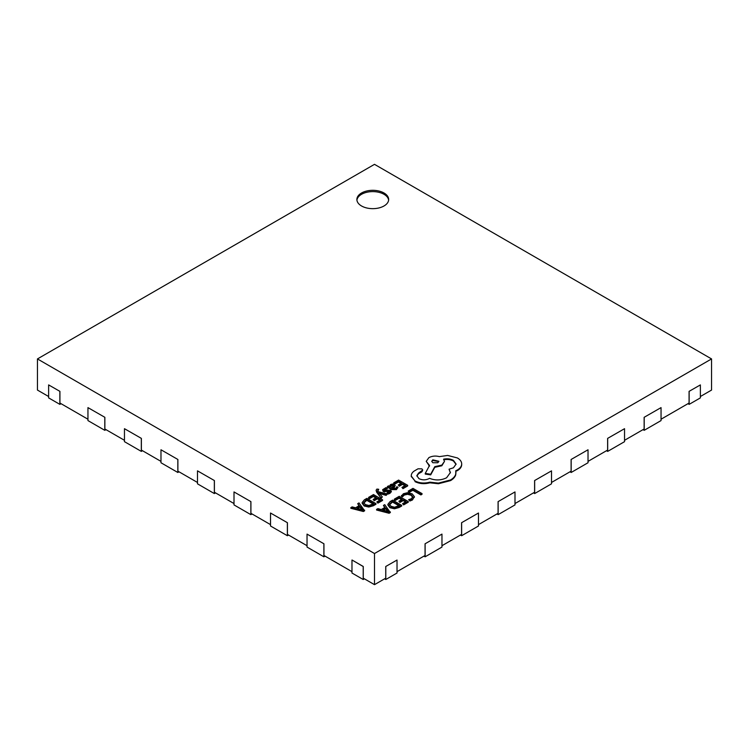<?xml version="1.0" encoding="UTF-8"?>
<svg xmlns="http://www.w3.org/2000/svg" width="749" height="749" viewBox="0 0 749 749"><rect width="100%" height="100%" fill="white"/><g stroke="black" fill="none" stroke-linecap="round" stroke-linejoin="round"><path stroke-width="1.12" d="M384.012 192.999A15.888 9.175 0 0 0 366.692 191.014A15.888 9.175 0 0 0 356.88 199.487A15.888 9.175 0 0 0 361.542 205.975A15.888 9.175 0 0 0 378.854 207.96A15.888 9.175 0 0 0 388.665 199.487A15.888 9.175 0 0 0 384.012 192.999M388.619 200.142A15.888 9.175 0 0 0 384.012 194.3A15.888 9.175 0 0 0 367.216 192.193A15.888 9.175 0 0 0 356.927 200.142M394.339 499.134L395.378 499.733L399.086 497.589L402.138 499.349L398.889 501.221L399.929 501.821L403.177 499.948L406.07 501.624L402.578 503.646L403.617 504.246L408.289 501.549L399.217 496.315L394.339 499.134L394.339 499.78L395.378 500.379L399.086 498.235L401.576 499.677M402.578 503.646L403.617 504.901L408.289 502.195L408.289 501.549M398.889 501.221L399.929 502.467L403.177 500.594L405.509 501.952M368.602 497.383L369.641 497.982L373.339 495.838L376.391 497.598L373.152 499.471L374.191 500.07L377.43 498.197L380.333 499.873L376.831 501.896L377.88 502.495L382.552 499.798L373.479 494.565L368.602 497.383L368.602 498.029L369.641 498.628L373.339 496.484L375.829 497.926M376.831 501.896L377.88 503.15L382.552 500.454L382.552 499.798M373.152 499.471L374.191 500.725L377.43 498.853L379.771 500.201M387.888 504.583L389.901 507.064L394.48 508.131L401.698 505.36L392.635 500.117L390.135 501.558L387.888 504.33M387.888 504.976L389.901 507.719L394.48 508.786L399.114 507.494L401.698 506.006L401.698 505.36M415.012 481.626C419.506 483.845 424.449 484.238 429.842 482.815L438.418 483.742L450.533 480.615C453.37 478.939 455.111 476.973 455.757 474.697L455.757 470.775L457.367 469.998C460.195 468.322 461.637 466.299 461.693 463.921C461.637 461.609 460.195 459.614 457.367 457.929L447.64 455.439L439.382 456.628C435.59 455.645 432.089 455.982 428.877 457.639L426.218 461.356L429.523 465.447L425.263 473.415L430.684 474.239L434.804 466.646L441.835 465.12L444.475 461.393L443.642 459.165C447.228 458.444 450.495 458.837 453.435 460.354L456.094 464.071L453.435 467.797L449.054 469.211L450.402 472.525L446.601 477.768C441.105 480.455 435.403 480.643 429.523 478.33L428.999 478.63C425.647 480.231 422.296 480.231 418.944 478.63L416.837 475.709L418.56 473.05L422.736 470.026L421.912 468.874L418.045 468.799L414.244 470.999C412.156 472.46 411.164 474.145 411.276 476.064L415.012 480.97C419.506 483.199 424.449 483.592 429.842 482.169L438.418 483.096L450.533 479.969C453.37 478.293 455.111 476.317 455.757 474.051L455.982 472.516M416.856 476.036L418.56 473.696L421.912 471.833L422.736 470.026M449.054 469.211L450.383 472.853M443.642 459.811C447.228 459.09 450.495 459.483 453.435 461L456.085 464.399M425.263 473.415L425.263 474.07L430.684 474.885L434.804 467.292L441.835 465.766L444.475 461.393M426.218 461.356L429.523 466.103M455.757 471.421L457.367 470.644C460.195 468.977 461.637 466.955 461.693 464.577L461.693 463.921L461.693 464.577M387.42 486.513L387.42 487.168L391.596 489.574L396.39 489.64L398.019 487.356L396.914 486.719L395.575 488.395L392.673 488.236L395.257 485.642L394.358 484.509L392.429 484.041L390.426 484.612L389.564 486.438L388.562 485.858L387.42 486.513L391.596 488.919L396.39 488.985L398.019 487.356M393.188 488.488L395.257 485.642M384.331 490.857L384.789 489.574L387.289 488.863L386.109 487.533L382.608 489.715L383.273 491.597L388.684 491.316L389.826 492.084M382.608 489.715L383.273 490.951L384.724 491.344L389.536 490.876L389.171 492.093L387.055 492.776L388.16 494.059L389.986 493.338L391.259 491.484M362.142 502.832L364.154 505.322L368.742 506.39L375.961 503.609L366.888 498.375L364.398 499.808L362.142 502.579M362.142 503.225L364.154 505.968L368.742 507.036L373.367 505.753L375.961 504.255L375.961 503.609M37.45 358.93L374.5 553.53L711.55 358.93L374.5 164.34L37.45 358.93L37.45 390.07L48.629 396.521M378.891 492.683L386.128 494.743L387.402 494.012L378.395 491.747L377.711 490.782L377.964 489.574L378.741 489.284L376.906 489.069L376.092 490.239L376.663 492.243L381.175 498.244L382.355 496.924L378.891 492.73M377.711 491.428L378.741 489.284M379.659 493.582L386.128 495.389L387.402 494.012M401.408 495.482L402.531 496.128L404.263 494.434L407.55 493.638L411.032 494.621L412.802 496.737L411.332 498.75L408.664 499.667L409.881 500.379L412.409 499.349L414.403 496.653L412.184 493.863L407.746 492.645L403.393 493.731L401.408 496.138L402.531 496.784L404.263 495.08L407.55 494.284L411.032 495.267L412.802 497.392M408.664 499.667L409.881 501.025L412.409 500.004L414.403 496.653M350.841 507.635L350.841 508.281L363.368 511.52L364.623 510.799L359.005 502.925L357.713 503.674L359.323 505.603L355.541 507.785L352.142 506.886L350.841 507.635L363.368 510.874L364.623 510.153M357.713 503.674L358.958 505.818M393.712 482.88L394.751 483.479L398.459 481.345L401.511 483.105L398.262 484.978L399.301 485.577L402.541 483.704L405.443 485.38L401.951 487.402L402.99 488.002L407.662 485.305L398.59 480.072L393.712 482.88L393.712 483.536L394.751 484.126L398.459 481.991L400.949 483.423M401.951 487.402L402.99 488.648L407.662 485.951L407.662 485.305M398.262 484.978L399.301 486.223L402.541 484.35L404.881 485.698M376.588 509.386L376.588 510.032L389.106 513.271L390.36 512.55L384.743 504.676L383.451 505.416L385.061 507.354L381.288 509.535L377.88 508.637L376.588 509.386L389.106 512.625L390.36 511.904M383.451 505.416L384.696 507.569M409.226 492.383L412.839 490.295L420.872 494.93L422.043 494.256L422.043 493.61L412.98 488.376L408.196 491.138L409.226 492.383L409.226 491.728L412.839 489.649L412.839 490.295M323.942 543.793L307.034 534.103L323.942 543.793L323.942 555.477L351.974 571.656M287.429 522.718L270.52 513.018L287.429 522.718L287.429 534.393L307.034 545.712M250.915 501.633L234.006 491.934L250.915 501.633L250.915 513.308L270.52 524.628M214.401 480.558L197.493 470.859L214.401 480.558L214.401 492.233L234.006 503.553M177.888 459.474L160.979 449.774L177.888 459.474L177.888 471.149L197.493 482.468M141.374 438.39L124.465 428.69L141.374 438.39L141.374 450.065L160.979 461.384M104.86 417.315L87.951 407.615L104.86 417.315L104.86 428.99L124.465 440.309M59.92 391.362L48.629 384.911L59.92 391.362L59.92 403.037L87.951 419.225M661.049 419.225L689.08 403.037L689.08 391.362L700.371 384.911L700.371 397.888L689.136 404.366L687.957 403.692M624.535 440.309L644.14 428.99L644.14 417.315L661.049 407.615L644.14 417.315M588.021 461.384L607.626 450.065L607.626 438.39L624.535 428.69L607.626 438.39M551.507 482.468L571.113 471.149L571.113 459.474L588.021 449.774L571.113 459.474M514.994 503.553L534.599 492.233L534.599 480.558L551.507 470.859L534.599 480.558M478.48 524.628L498.085 513.308L498.085 501.633L514.994 491.934L498.085 501.633M441.966 545.712L461.571 534.393L461.571 522.718L478.48 513.018L461.571 522.718M397.026 571.656L425.058 555.477L425.058 543.793L441.966 534.103L425.058 543.793M374.5 553.53L374.5 584.66L363.265 578.172L363.265 566.497L352.03 560.009L363.209 566.534L363.209 579.501L351.974 573.022L351.974 560.046M385.735 566.497L397.026 560.046L385.735 566.497L385.735 578.172L374.5 584.66M700.371 384.911L689.08 391.362M700.371 396.521L711.55 390.07L711.55 358.93M425.114 543.83L425.114 556.807L423.934 556.123M441.966 534.103L441.966 547.07L425.114 556.807M461.627 522.746L461.627 535.722L460.448 535.039M478.48 513.018L478.48 525.995L461.627 535.722M498.141 501.671L498.141 514.638L496.961 513.964M514.994 491.934L514.994 504.91L498.141 514.638M534.655 480.586L534.655 493.563L533.475 492.879M551.507 470.859L551.507 483.826L534.655 493.563M571.169 459.502L571.169 472.479L569.989 471.795M588.021 449.774L588.021 462.751L571.169 472.479M607.682 438.427L607.682 451.394L606.503 450.72M624.535 428.69L624.535 441.667L607.682 451.394M644.196 417.343L644.196 430.319L643.016 429.636M661.049 407.615L661.049 420.582L644.196 430.319M689.136 391.399L689.136 404.366M87.951 407.615L87.951 420.582L104.804 430.319L104.804 417.343M105.984 429.636L104.804 430.319M124.465 428.69L124.465 441.667L141.318 451.394L141.318 438.427M142.497 450.72L141.318 451.394M160.979 449.774L160.979 462.751L177.831 472.479L177.831 459.502M179.011 471.795L177.831 472.479M197.493 470.859L197.493 483.826L214.345 493.563L214.345 480.586M215.525 492.879L214.345 493.563M234.006 491.934L234.006 504.91L250.859 514.638L250.859 501.671M252.038 513.964L250.859 514.638M270.52 513.018L270.52 525.995L287.373 535.722L287.373 522.746M288.552 535.039L287.373 535.722M307.034 534.103L307.034 547.07L323.886 556.807L323.886 543.83M325.066 556.123L323.886 556.807M48.629 384.911L48.629 397.888L59.864 404.366L59.864 391.399M61.044 403.692L59.864 404.366M364.389 578.827L363.209 579.501M384.612 578.827L385.791 579.501L385.791 566.534M397.026 560.046L397.026 573.022L385.791 579.501M363.686 502.588L365.353 504.592L368.901 505.491L373.742 503.684L366.757 499.649L363.686 502.542M373.18 504.002L366.757 500.295L363.686 503.159M366.757 499.649L366.757 500.295M379.565 492.908L379.565 493.479M386.128 494.743L386.128 495.389M377.711 490.782L377.964 490.23M376.092 490.239L381.175 498.244M381.175 497.598L382.355 496.924M387.027 490.988L387.027 491.634M389.536 491.522L389.536 490.876L389.826 491.438M387.055 492.776L388.16 494.059M388.16 493.413L389.986 492.692L391.296 491.082L391.296 491.737M391.259 492.009L390.603 490.136L385.239 490.398L383.984 489.771M384.331 490.211L384.789 488.928L387.289 488.217M389.461 486.522L389.461 485.876L389.592 486.419M391.062 485.315L390.351 486.335L391.811 487.739L393.824 485.876L392.214 484.987L391.062 485.315L390.351 486.981M393.824 485.876L393.3 485.23L393.3 485.876L391.062 485.97M393.824 486.532L393.3 485.876M411.267 476.401L415.012 480.97M432.81 459.83L431.77 461.281L432.81 462.732L437.837 462.732L438.877 461.281L432.81 459.83L431.808 461.599M429.842 482.169L429.842 482.815M438.418 483.096L438.418 483.742M430.684 474.239L430.684 474.885M434.804 466.646L434.804 467.292M418.56 473.05L418.56 473.696M438.83 461.599L432.81 460.476M389.424 504.339L391.1 506.333L394.648 507.242L399.489 505.425L392.495 501.39L389.424 504.292M398.927 505.753L392.495 502.045L389.424 504.901M392.495 501.39L392.495 502.045M409.881 500.379L409.881 501.025M402.531 496.128L402.531 496.784M362.872 509.826L359.969 506.408L356.927 508.168L362.872 509.826M363.368 510.874L363.368 511.52M361.992 509.535L359.969 507.064L357.694 508.374M359.969 506.408L359.969 507.064M373.339 495.838L373.339 496.484M369.641 497.982L369.641 498.628M374.191 500.07L374.191 500.725M377.43 498.197L377.43 498.853M377.88 502.495L377.88 503.15M398.459 481.345L398.459 481.991M394.751 483.479L394.751 484.126M399.301 485.577L399.301 486.223M402.541 483.704L402.541 484.35M402.99 488.002L402.99 488.648M388.609 511.576L385.716 508.159L382.673 509.919L388.609 511.576M389.106 512.625L389.106 513.271M387.729 511.286L385.716 508.805L383.441 510.125M385.716 508.159L385.716 508.805M399.086 497.589L399.086 498.235M395.378 499.733L395.378 500.379M399.929 501.821L399.929 502.467M403.177 499.948L403.177 500.594M403.617 504.246L403.617 504.901M412.839 489.649L420.872 494.284L420.872 494.93M420.872 494.284L422.043 493.61M408.196 491.138L409.226 491.728M364.154 505.322L364.154 505.968M368.742 506.39L368.742 507.036M373.367 505.098L373.367 505.753M365.437 500.407L365.437 501.053M376.663 491.597L376.663 492.243M383.273 490.951L383.273 491.597M384.724 491.344L384.724 491.99M388.684 490.67L388.684 491.316M389.986 492.692L389.986 493.338M384.789 488.928L384.789 489.574M394.33 486.972L394.33 487.618M391.596 488.919L391.596 489.574M396.39 488.985L396.39 489.64M392.214 484.987L392.214 485.633M450.533 479.969L450.533 480.615M455.757 474.051L455.757 474.697M457.367 469.998L457.367 470.644M428.877 465.082L428.877 465.728M441.835 465.12L441.835 465.766M453.435 460.354L453.435 461M421.462 471.374L421.462 472.02M421.912 471.187L421.912 471.833M411.276 476.064L411.276 476.71M389.901 507.064L389.901 507.719M394.48 508.131L394.48 508.786M399.114 506.848L399.114 507.494M391.175 502.158L391.175 502.804M404.263 494.434L404.263 495.08M407.55 493.638L407.55 494.284M411.032 494.621L411.032 495.267M412.409 499.349L412.409 500.004M414.403 496.727L414.403 497.308"/></g></svg>
